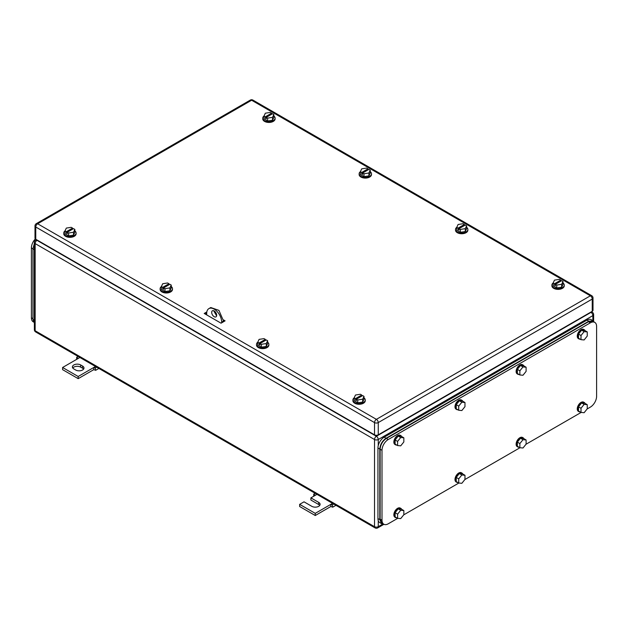 <?xml version="1.0" encoding="UTF-8"?>
<svg xmlns="http://www.w3.org/2000/svg" width="628" height="628" viewBox="0 0 628 628"><rect width="100%" height="100%" fill="white"/><g stroke="black" fill="none" stroke-linecap="round" stroke-linejoin="round"><path stroke-width="0.94" d="M76.608 359.397L76.702 357.261L78.186 358.478L62.596 367.49L78.186 376.494L93.784 367.49L93.784 369.649L95.652 370.324L95.268 367.984L93.784 367.49L95.503 366.493M98.894 368.448L95.652 370.324M78.108 356.453L76.702 357.261M79.905 357.489L78.186 358.478M96.681 367.168L95.268 367.984M78.186 376.494L78.186 378.653L93.784 369.649M62.596 367.49L62.596 369.649L78.186 378.653M80.682 364.962A4.851 2.802 180 0 0 75.399 364.358A4.851 2.802 180 0 0 72.401 366.948A4.851 2.802 180 0 0 73.821 368.926L75.69 370.01A4.851 2.802 180 0 0 80.981 370.614A4.851 2.802 180 0 0 83.979 368.024A4.851 2.802 180 0 0 82.558 366.046L80.682 364.962L80.682 367.129L82.558 368.204A4.851 2.802 180 0 1 83.603 369.107M72.777 368.024A4.851 2.802 180 0 1 80.682 367.129M313.67 496.261L313.757 494.126L315.248 495.351L310.884 497.871L318.679 502.369A4.851 2.802 180 0 1 320.099 504.355A4.851 2.802 180 0 1 317.101 506.937A4.851 2.802 180 0 1 311.818 506.333L304.015 501.827L299.65 504.355L315.248 513.359L330.846 504.355L330.846 506.513L332.714 507.189L332.33 504.849L330.846 504.355L332.565 503.358M335.956 505.312L332.714 507.189M315.17 493.318L313.757 494.126M316.967 494.354L315.248 495.351M333.743 504.041L332.33 504.849M315.248 513.359L315.248 515.517L330.846 506.513M299.65 504.355L299.65 506.513L315.248 515.517M310.884 497.871L310.884 500.029L318.679 504.535A4.851 2.802 180 0 1 319.723 505.43M370.23 171.648A6.178 3.564 180 0 1 371.486 173.799A6.178 3.564 180 0 1 367.67 177.096A6.178 3.564 180 0 1 360.943 176.327A6.178 3.564 180 0 1 359.137 173.799A6.178 3.564 180 0 1 360.417 171.632M371.486 173.799L371.486 174.521A6.178 3.564 180 0 1 367.67 177.818A6.178 3.564 180 0 1 360.943 177.041A6.178 3.564 180 0 1 359.137 174.521L359.137 173.799M360.394 171.679L361.72 172.449L367.961 168.853L366.626 168.084L361.712 168.838L360.394 171.679L360.394 174.56L363.989 176.641L368.911 175.879L370.23 173.038L370.23 170.157L368.911 172.998L368.911 175.879M368.911 172.998L363.989 173.76L363.989 176.641M361.72 172.449L361.72 173.893L362.662 174.435L362.662 172.99L368.895 169.387L370.23 170.157M367.961 168.853L367.961 169.929M362.662 172.99L363.989 173.76M361.72 173.893L362.662 173.352M562.994 282.938A6.178 3.564 180 0 1 564.25 285.096A6.178 3.564 180 0 1 560.443 288.393A6.178 3.564 180 0 1 553.708 287.616A6.178 3.564 180 0 1 551.902 285.096A6.178 3.564 180 0 1 553.182 282.922M564.25 285.096L564.25 285.819A6.178 3.564 180 0 1 560.443 289.108A6.178 3.564 180 0 1 553.708 288.338A6.178 3.564 180 0 1 551.902 285.819L551.902 285.096M553.158 282.977L554.493 283.746L560.726 280.143L559.399 279.374L554.477 280.135L553.158 282.977L553.158 285.858L556.761 287.938L561.683 287.177L562.994 284.335L562.994 281.454L561.683 284.296L561.683 287.177M561.683 284.296L556.761 285.057L556.761 287.938M554.493 283.746L554.493 285.183L555.427 285.724L555.427 284.288L561.668 280.685L562.994 281.454M560.726 280.143L560.726 281.226M555.427 284.288L556.761 285.057M554.493 285.183L555.427 284.649M74.842 230.892A6.178 3.564 180 0 1 76.098 233.051A6.178 3.564 180 0 1 72.283 236.348A6.178 3.564 180 0 1 65.555 235.571A6.178 3.564 180 0 1 63.75 233.051A6.178 3.564 180 0 1 65.029 230.876M76.098 233.051L76.098 233.773A6.178 3.564 180 0 1 72.283 237.062A6.178 3.564 180 0 1 65.555 236.293A6.178 3.564 180 0 1 63.75 233.773L63.75 233.051M65.006 230.931L66.332 231.701L72.573 228.097L71.239 227.328L66.317 228.09L65.006 230.931L65.006 233.812L68.601 235.893L73.523 235.131L74.842 232.289L74.842 229.408L73.523 232.25L73.523 235.131M73.523 232.25L68.601 233.012L68.601 235.893M66.332 231.701L66.332 233.137L67.275 233.679L67.275 232.242L73.507 228.639L74.842 229.408M72.573 228.097L72.573 229.181M67.275 232.242L68.601 233.012M66.332 233.137L67.275 232.603M273.847 115.999A6.178 3.564 180 0 1 275.103 118.158A6.178 3.564 180 0 1 271.288 121.447A6.178 3.564 180 0 1 264.561 120.678A6.178 3.564 180 0 1 262.755 118.158A6.178 3.564 180 0 1 264.035 115.984M275.103 118.158L275.103 118.873A6.178 3.564 180 0 1 271.288 122.17A6.178 3.564 180 0 1 264.561 121.4A6.178 3.564 180 0 1 262.755 118.873L262.755 118.158M264.011 116.039L265.338 116.808L271.579 113.205L270.244 112.436L265.322 113.197L264.011 116.039L264.011 118.92L267.606 121L272.528 120.238L273.847 117.397L273.847 114.516L272.528 117.358L272.528 120.238M272.528 117.358L267.606 118.119L267.606 121M265.338 116.808L265.338 118.245L266.28 118.786L266.28 117.342L272.513 113.747L273.847 114.516M271.579 113.205L271.579 114.28M266.28 117.342L267.606 118.119M265.338 118.245L266.28 117.703M466.612 227.297A6.178 3.564 180 0 1 467.868 229.448A6.178 3.564 180 0 1 464.061 232.745A6.178 3.564 180 0 1 457.325 231.968A6.178 3.564 180 0 1 455.52 229.448A6.178 3.564 180 0 1 456.799 227.273M467.868 229.448L467.868 230.17A6.178 3.564 180 0 1 464.061 233.467A6.178 3.564 180 0 1 457.325 232.69A6.178 3.564 180 0 1 455.52 230.17L455.52 229.448M456.776 227.328L458.11 228.097L464.343 224.494L463.017 223.725L458.095 224.486L456.776 227.328L456.776 230.209L460.379 232.289L465.293 231.528L466.612 228.686L466.612 225.805L465.293 228.647L465.293 231.528M465.293 228.647L460.379 229.408L460.379 232.289M458.11 228.097L458.11 229.542L459.044 230.076L459.044 228.639L465.285 225.036L466.612 225.805M464.343 224.494L464.343 225.578M459.044 228.639L460.379 229.408M458.11 229.542L459.044 229M171.224 286.541A6.178 3.564 180 0 1 172.48 288.699A6.178 3.564 180 0 1 168.665 291.989A6.178 3.564 180 0 1 161.938 291.219A6.178 3.564 180 0 1 160.132 288.699A6.178 3.564 180 0 1 161.412 286.525M172.48 288.699L172.48 289.414A6.178 3.564 180 0 1 168.665 292.711A6.178 3.564 180 0 1 161.938 291.942A6.178 3.564 180 0 1 160.132 289.414L160.132 288.699M161.388 286.58L162.715 287.349L168.956 283.746L167.621 282.977L162.707 283.738L161.388 286.58L161.388 289.461L164.983 291.541L169.905 290.78L171.224 287.938L171.224 285.057L169.905 287.899L169.905 290.78M169.905 287.899L164.983 288.66L164.983 291.541M162.715 287.349L162.715 288.786L163.657 289.327L163.657 287.883L169.89 284.288L171.224 285.057M168.956 283.746L168.956 284.822M163.657 287.883L164.983 288.66M162.715 288.786L163.657 288.244M267.614 342.189A6.178 3.564 180 0 1 268.863 344.34A6.178 3.564 180 0 1 265.04 347.637A6.178 3.564 180 0 1 258.304 346.852A6.178 3.564 180 0 1 256.514 344.34A6.178 3.564 180 0 1 257.778 342.181M268.863 344.34L268.863 345.062A6.178 3.564 180 0 1 265.04 348.359A6.178 3.564 180 0 1 258.304 347.574A6.178 3.564 180 0 1 256.514 345.062L256.514 344.34M257.763 342.213L259.089 342.982L265.354 339.395L264.027 338.625L259.105 339.371L257.763 342.213L257.763 345.094L261.35 347.182L266.28 346.428L267.614 343.594L267.614 340.714L266.28 343.547L266.28 346.428M266.28 343.547L261.35 344.301L261.35 347.182M259.089 342.982L259.089 344.427L260.023 344.968L260.023 343.524L266.288 339.936L267.614 340.714M265.354 339.395L265.354 340.47M260.023 343.524L261.35 344.301M259.089 344.427L260.023 343.893M363.989 397.838A6.178 3.564 180 0 1 365.245 399.989A6.178 3.564 180 0 1 361.438 403.286A6.178 3.564 180 0 1 354.702 402.509A6.178 3.564 180 0 1 352.897 399.989A6.178 3.564 180 0 1 354.176 397.814M365.245 399.989L365.245 400.711A6.178 3.564 180 0 1 361.438 404.008A6.178 3.564 180 0 1 354.702 403.231A6.178 3.564 180 0 1 352.897 400.711L352.897 399.989M354.153 397.869L355.487 398.639L361.72 395.036L360.394 394.266L355.472 395.028L354.153 397.869L354.153 400.75L357.756 402.831L362.678 402.069L363.989 399.227L363.989 396.346L362.678 399.188L362.678 402.069M362.678 399.188L357.756 399.95L357.756 402.831M355.487 398.639L355.487 400.083L356.421 400.617L356.421 399.18L362.662 395.577L363.989 396.346M361.72 395.036L361.72 396.119M356.421 399.18L357.756 399.95M355.487 400.083L356.421 399.541M206.698 314.542L205.45 313.819M224.165 321.379L223.544 321.026L224.165 321.379M223.482 319.911L225.099 320.845L221.048 323.185L204.202 313.458L206.824 311.943M205.136 314L206.706 313.097M592.235 311.3L592.235 299.054A2.645 1.531 -0 0 0 593.005 297.97L593.005 310.216A2.645 1.531 -0 0 1 592.235 311.3L378.252 434.835L378.252 422.589A2.645 1.531 -120 0 0 376.384 419.347A2.645 1.531 120 0 0 374.516 422.589A2.645 1.531 -0 0 0 378.252 422.589L592.235 299.054A2.645 1.531 -120 0 0 590.359 295.812L376.384 419.347L37.641 223.78A2.645 1.531 -120 0 0 36.314 223.647A2.645 2.645 0 0 0 34.995 225.939A2.645 1.531 -0 0 0 35.765 227.014L374.516 422.589L374.516 434.835L35.765 239.26L35.765 227.014A2.645 1.531 120 0 1 37.641 223.78L251.616 100.237A2.645 1.531 -60 0 1 252.943 100.103A2.645 2.645 0 0 0 250.289 100.103L36.314 223.647M374.516 434.835A2.645 1.531 -0 0 0 378.252 434.835M34.995 225.939L34.995 238.185A2.645 1.531 -0 0 0 35.765 239.26M33.472 321.96L33.229 321.819A8.823 5.095 -60 0 1 31.4 317.784L31.4 247.911A8.823 5.095 -60 0 1 35.341 238.938M34.367 323.145L32.962 319.401L32.962 248.806L34.367 243.436M594.771 322.384L592.903 321.308L588.491 321.74L386.369 438.438C382.578 441.052 380.497 444.655 380.128 449.248L380.128 519.12L381.957 523.155L383.826 524.239A8.823 5.095 120 0 1 381.997 520.196L381.997 450.323A8.823 5.095 120 0 1 388.237 439.522L590.359 322.823A8.823 5.095 120 0 1 594.771 322.384A8.823 5.095 120 0 1 596.6 326.427L596.6 396.299A8.823 5.095 120 0 1 590.359 407.109L587.117 408.977M383.826 524.239A8.823 5.095 120 0 0 388.237 523.799L397.72 518.328M581.128 412.439L525.981 444.271M519.992 447.733L464.846 479.572M458.856 483.034L403.71 514.866M526.107 439.961L522.991 439.686L519.866 443.564L517.37 442.12L520.494 438.242L523.611 438.525L526.107 439.961L526.107 444.122L522.991 448L519.866 447.725L519.866 443.564M522.991 439.686L520.494 438.242M519.866 447.725L517.37 446.28L517.37 442.12M519.011 447.23A5.291 3.054 -60 0 1 517.841 446.987A5.291 3.054 -60 0 1 516.75 444.561A5.291 3.054 -60 0 1 519.058 439.239A5.291 3.054 -60 0 1 523.14 437.818A5.291 3.054 -60 0 1 523.925 438.705M517.841 446.987L517.221 446.626A5.291 3.054 -60 0 1 516.122 444.2A5.291 3.054 -60 0 1 518.438 438.878A5.291 3.054 -60 0 1 522.512 437.457L523.14 437.818M587.243 404.668L584.126 404.385L581.002 408.271L578.506 406.826L581.63 402.948L584.746 403.223L587.243 404.668L587.243 408.828L584.126 412.706L581.002 412.423L581.002 408.271M584.126 404.385L581.63 402.948M581.002 412.423L578.506 410.987L578.506 406.826M580.146 411.929A5.291 3.054 -60 0 1 578.985 411.685A5.291 3.054 -60 0 1 577.886 409.268A5.291 3.054 -60 0 1 580.194 403.937A5.291 3.054 -60 0 1 584.275 402.524A5.291 3.054 -60 0 1 585.06 403.411M578.985 411.685L578.357 411.332A5.291 3.054 -60 0 1 577.258 408.906A5.291 3.054 -60 0 1 579.573 403.576A5.291 3.054 -60 0 1 583.648 402.163L584.275 402.524M587.243 331.906L584.126 331.631L581.002 335.509L578.506 334.072L581.63 330.187L584.746 330.469L587.243 331.906L587.243 336.066L584.126 339.952L581.002 339.67L581.002 335.509M584.126 331.631L581.63 330.187M581.002 339.67L578.506 338.233L578.506 334.072M580.146 339.175A5.291 3.054 -60 0 1 578.985 338.932A5.291 3.054 -60 0 1 577.886 336.514A5.291 3.054 -60 0 1 580.194 331.184A5.291 3.054 -60 0 1 584.275 329.763A5.291 3.054 -60 0 1 585.06 330.65M578.985 338.932L578.357 338.571A5.291 3.054 -60 0 1 577.258 336.153A5.291 3.054 -60 0 1 579.573 330.823A5.291 3.054 -60 0 1 583.648 329.402L584.275 329.763M526.107 367.207L522.991 366.925L519.866 370.81L517.37 369.366L520.494 365.488L523.611 365.763L526.107 367.207L526.107 371.368L522.991 375.246L519.866 374.971L519.866 370.81M522.991 366.925L520.494 365.488M519.866 374.971L517.37 373.527L517.37 369.366M519.011 374.469A5.291 3.054 -60 0 1 517.841 374.233A5.291 3.054 -60 0 1 516.75 371.807A5.291 3.054 -60 0 1 519.058 366.477A5.291 3.054 -60 0 1 523.14 365.064A5.291 3.054 -60 0 1 523.925 365.951M517.841 374.233L517.221 373.872A5.291 3.054 -60 0 1 516.122 371.446A5.291 3.054 -60 0 1 518.438 366.116A5.291 3.054 -60 0 1 522.512 364.703L523.14 365.064M464.971 402.501L461.847 402.226L458.73 406.104L456.234 404.668L459.358 400.782L462.475 401.064L464.971 402.501L464.971 406.661L461.847 410.539L458.73 410.265L458.73 406.104M461.847 402.226L459.358 400.782M458.73 410.265L456.234 408.82L456.234 404.668M457.875 409.77A5.291 3.054 -60 0 1 456.705 409.527A5.291 3.054 -60 0 1 455.614 407.101A5.291 3.054 -60 0 1 457.922 401.779A5.291 3.054 -60 0 1 462.004 400.358A5.291 3.054 -60 0 1 462.789 401.245M456.705 409.527L456.085 409.166A5.291 3.054 -60 0 1 454.986 406.74A5.291 3.054 -60 0 1 457.302 401.418A5.291 3.054 -60 0 1 461.376 399.997L462.004 400.358M464.971 475.263L461.847 474.98L458.73 478.858L456.234 477.421L459.358 473.543L462.475 473.818L464.971 475.263L464.971 479.415L461.847 483.301L458.73 483.018L458.73 478.858M461.847 474.98L459.358 473.543M458.73 483.018L456.234 481.582L456.234 477.421M457.875 482.524A5.291 3.054 -60 0 1 456.705 482.28A5.291 3.054 -60 0 1 455.614 479.863A5.291 3.054 -60 0 1 457.922 474.533A5.291 3.054 -60 0 1 462.004 473.112A5.291 3.054 -60 0 1 462.789 473.999M456.705 482.28L456.085 481.919A5.291 3.054 -60 0 1 454.986 479.502A5.291 3.054 -60 0 1 457.302 474.171A5.291 3.054 -60 0 1 461.376 472.751L462.004 473.112M403.835 437.802L400.711 437.52L397.595 441.405L395.098 439.961L398.215 436.083L401.339 436.358L403.835 437.802L403.835 441.963L400.711 445.841L397.595 445.558L397.595 441.405M400.711 437.52L398.215 436.083M397.595 445.558L395.098 444.122L395.098 439.961M396.731 445.064A5.291 3.054 -60 0 1 395.569 444.82A5.291 3.054 -60 0 1 394.478 442.402A5.291 3.054 -60 0 1 396.786 437.072A5.291 3.054 -60 0 1 400.868 435.651A5.291 3.054 -60 0 1 401.653 436.546M395.569 444.82L394.949 444.467A5.291 3.054 -60 0 1 393.85 442.041A5.291 3.054 -60 0 1 396.166 436.711A5.291 3.054 -60 0 1 400.24 435.298L400.868 435.651M403.835 510.556L400.711 510.274L397.595 514.159L395.098 512.715L398.215 508.837L401.339 509.112L403.835 510.556L403.835 514.717L400.711 518.595L397.595 518.32L397.595 514.159M400.711 510.274L398.215 508.837M397.595 518.32L395.098 516.875L395.098 512.715M396.731 517.817A5.291 3.054 -60 0 1 395.569 517.582A5.291 3.054 -60 0 1 394.478 515.156A5.291 3.054 -60 0 1 396.786 509.826A5.291 3.054 -60 0 1 400.868 508.413A5.291 3.054 -60 0 1 401.653 509.3M395.569 517.582L394.949 517.221A5.291 3.054 -60 0 1 393.85 514.795A5.291 3.054 -60 0 1 396.166 509.473A5.291 3.054 -60 0 1 400.24 508.052L400.868 508.413M381.643 523.697L379.767 522.614A8.823 5.095 120 0 1 377.946 518.579L377.946 447.984L379.814 449.067L379.814 519.662L381.643 523.697L383.582 524.097M594.528 322.25L591.341 319.683A8.823 5.095 120 0 0 586.929 320.123L384.179 437.174A8.823 5.095 120 0 0 377.946 447.984M593.217 320.767L588.805 321.206L386.055 438.258C382.264 440.872 380.183 444.475 379.814 449.067M206.698 314.903L206.698 313.458A10.59 6.115 60 0 1 208.889 308.615L210.765 307.532L218.921 310.365L223.544 321.026L221.668 322.101L221.668 322.823M223.544 321.74L223.544 321.026M216.621 315.868L213.622 310.687M208.889 308.615A10.59 6.115 60 0 1 217.053 311.449A10.59 6.115 60 0 1 221.668 322.101M211.691 312.375A3.533 2.041 60 0 1 212.421 310.766A3.533 2.041 60 0 1 215.137 311.708A3.533 2.041 60 0 1 216.684 315.256A3.533 2.041 60 0 1 215.954 316.873A3.533 2.041 60 0 1 213.23 315.931A3.533 2.041 60 0 1 211.691 312.375M82.558 366.046L82.558 368.204M318.679 502.369L318.679 504.535M592.856 320.563L592.856 315.617A2.645 1.531 -120 0 0 590.987 312.375L376.384 436.279A2.645 1.531 120 0 0 374.516 439.522A2.645 1.531 0 0 0 378.252 439.522A2.645 1.531 -120 0 0 376.384 436.279L37.013 240.343A2.645 1.531 -120 0 0 35.694 240.21A2.645 2.645 0 0 0 34.367 242.502A2.645 1.531 180 0 0 35.144 243.586A2.645 1.531 -60 0 1 37.013 240.343L37.327 240.163M378.252 445.55L378.252 439.522L592.856 315.617A2.645 1.531 -0 0 0 593.633 314.542A2.645 2.645 0 0 0 592.306 312.249A2.645 1.531 120 0 0 590.987 312.375L590.673 312.202M382.766 524.074L378.252 526.68A2.645 1.531 -120 0 1 377.711 527.897A2.645 2.645 0 0 1 375.057 527.897A2.645 1.531 120 0 1 374.516 526.68L35.144 330.752A2.645 1.531 180 0 1 34.367 329.669A2.645 2.645 0 0 0 35.694 331.961A2.645 1.531 -60 0 1 35.144 330.752L35.144 243.586L374.516 439.522L374.516 526.68A2.645 1.531 -0 0 0 378.252 526.68L378.252 520.643M593.005 297.97A2.645 2.645 0 0 0 591.686 295.678A2.645 1.531 -60 0 0 590.359 295.812L251.616 100.237A2.645 1.531 -120 0 0 250.289 100.103M32.962 318.686L31.4 317.784M31.4 247.911L34.367 249.622M34.367 320.217L32.962 319.401M588.491 321.74L590.359 322.823M388.237 439.522L386.369 438.438M380.128 449.248L381.997 450.323M381.997 520.196L380.128 519.12M377.946 518.579L379.814 519.662M586.929 320.123L588.805 321.206M384.179 437.174L386.055 438.258M375.057 527.897L35.694 331.961M377.711 527.897L383.936 524.302M34.367 329.669L34.367 242.502M35.694 240.21L36.55 239.715M593.633 321.057L593.633 314.542M591.45 311.755L592.306 312.249M591.686 295.678L252.943 100.103"/></g></svg>
